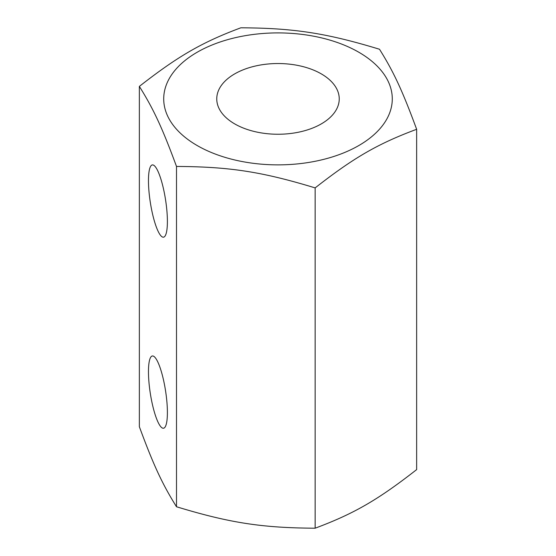 <?xml version="1.0" encoding="UTF-8"?>
<svg xmlns="http://www.w3.org/2000/svg" width="556" height="556" viewBox="0 0 556 556"><rect width="100%" height="100%" fill="white"/><g stroke="black" fill="none" stroke-linecap="round" stroke-linejoin="round"><path stroke-width="0.83" d="M157.932 362.248A36.557 7.728 81.2 0 1 166.925 402.203A36.557 7.728 81.2 0 1 163.52 428.231A36.557 7.728 81.2 0 1 153.651 409.501A36.557 7.728 81.2 0 1 148.466 371.714A36.557 7.728 81.2 0 1 152.344 355.972A36.557 7.728 81.2 0 1 157.932 362.248M157.932 230.9A36.557 7.728 81.2 0 1 148.466 180.658A36.557 7.728 81.2 0 1 152.344 164.917A36.557 7.728 81.2 0 1 165.563 199.868A36.557 7.728 81.2 0 1 163.52 237.183A36.557 7.728 81.2 0 1 157.932 230.9M176.502 506.752C229.524 522.883 262.133 527.929 315.148 528.2C353.957 513.723 377.837 499.941 416.646 469.605L416.646 129.291C377.837 143.768 353.957 157.55 315.148 187.893C262.133 171.755 229.524 166.71 176.502 166.446L176.502 506.752C162.296 484.074 153.56 465.247 139.354 426.709L139.354 86.395C178.163 56.059 202.043 42.277 240.852 27.8C293.867 28.071 326.476 33.117 379.498 49.248C393.704 71.926 402.44 90.753 416.646 129.291M176.502 166.446C162.296 127.901 153.56 109.073 139.354 86.395M358.815 52.236A114.286 65.983 0 0 0 167.606 81.815A114.286 65.983 0 0 0 307.579 162.623A114.286 65.983 0 0 0 358.815 52.236M315.148 528.2L315.148 187.893M234.695 123.891A61.243 35.362 180 0 1 216.757 98.892A61.243 35.362 180 0 1 278 63.53A61.243 35.362 180 0 1 339.243 98.892A61.243 35.362 180 0 1 301.435 131.557A61.243 35.362 180 0 1 234.695 123.891"/></g></svg>
